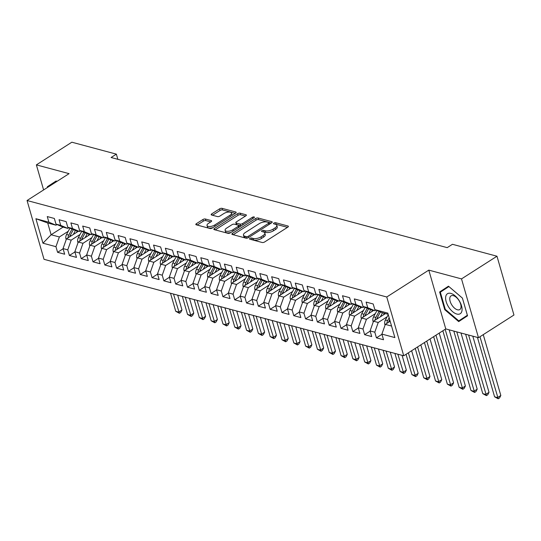 <?xml version="1.0" encoding="UTF-8"?>
<svg xmlns="http://www.w3.org/2000/svg" width="541" height="541" viewBox="0 0 541 541"><rect width="100%" height="100%" fill="white"/><g stroke="black" fill="none" stroke-linecap="round" stroke-linejoin="round"><path stroke-width="0.81" d="M249.935 238.398A1.251 0.527 -16.1 0 0 249.543 238.96A1.251 0.527 -16.1 0 0 249.841 239.19L262.162 242.49A1.792 0.757 -16.1 0 0 264.61 241.983L287.819 227.146A1.792 0.757 -16.1 0 0 288.38 226.341A1.792 0.757 -16.1 0 0 287.947 226.01L275.633 222.709A1.251 0.527 -16.1 0 0 273.915 223.068A1.251 0.527 -16.1 0 0 273.523 223.629A1.251 0.527 -16.1 0 0 273.827 223.859L275.423 224.285A5.735 2.421 -16.1 0 1 276.803 225.333A5.735 2.421 -16.1 0 1 275.004 227.923L273.07 229.154A5.735 2.421 -16.1 0 1 265.232 230.797L263.643 230.371A1.251 0.527 -16.1 0 0 261.925 230.73A1.251 0.527 -16.1 0 0 261.533 231.298A1.251 0.527 -16.1 0 0 261.837 231.528L263.426 231.954A5.735 2.421 -16.1 0 1 264.813 233.002A5.735 2.421 -16.1 0 1 263.014 235.585L261.08 236.823A5.735 2.421 -16.1 0 1 253.242 238.466L251.646 238.033A1.251 0.527 -16.1 0 0 249.935 238.398M205.35 219.01A1.792 0.757 -16.1 0 0 202.902 219.524L196.39 223.683A1.792 0.757 -16.1 0 0 195.828 224.495A1.792 0.757 -16.1 0 0 196.261 224.819L209.935 228.485A1.792 0.757 -16.1 0 0 212.39 227.971L235.599 213.14A1.792 0.757 -16.1 0 0 236.16 212.329A1.792 0.757 -16.1 0 0 235.727 212.004L222.047 208.339A1.792 0.757 -16.1 0 0 219.599 208.846L211.734 213.878A1.792 0.757 -16.1 0 0 211.173 214.682A1.792 0.757 -16.1 0 0 211.605 215.014L217.455 216.583A1.792 0.757 -16.1 0 0 219.91 216.069L223.805 213.573A4.795 2.022 -16.1 0 1 228.539 212.065A4.795 2.022 -16.1 0 1 231.514 213.08A4.795 2.022 -16.1 0 1 230.006 215.237L214.73 225.002A4.795 2.022 -16.1 0 1 210.003 226.51A4.795 2.022 -16.1 0 1 207.027 225.502A4.795 2.022 -16.1 0 1 208.528 223.338L211.071 221.715A1.792 0.757 -16.1 0 0 211.639 220.904A1.792 0.757 -16.1 0 0 211.206 220.579L205.35 219.01L205.81 220.6A1.792 0.757 -16.1 0 0 203.362 221.113L197.174 225.063M111.108 157.505L447.204 247.643L452.459 244.289L496.976 256.224L461.514 278.899L428.797 270.121L386.761 296.989L27.05 200.515L69.086 173.647L36.375 164.877L71.845 142.202L116.362 154.144L111.108 157.505M232.441 233.354A1.792 0.757 -16.1 0 0 231.879 234.158A1.792 0.757 -16.1 0 0 232.312 234.49L245.986 238.155A1.792 0.757 -16.1 0 0 248.434 237.641L271.65 222.811A1.792 0.757 -16.1 0 0 272.211 221.999A1.792 0.757 -16.1 0 0 271.778 221.675L258.098 218.003A1.792 0.757 -16.1 0 0 255.65 218.517L232.441 233.354L232.806 234.618M227.964 233.32L214.283 229.655A1.792 0.757 -16.1 0 1 213.851 229.323A1.792 0.757 -16.1 0 1 214.419 228.518L237.627 213.681A1.792 0.757 -16.1 0 1 240.076 213.168L245.925 214.743A1.792 0.757 -16.1 0 1 246.358 215.068A1.792 0.757 -16.1 0 1 245.797 215.873L236.383 221.891A1.792 0.757 -16.1 0 0 235.822 222.696A1.792 0.757 -16.1 0 0 236.255 223.027L240.136 224.069A1.792 0.757 -16.1 0 0 242.584 223.555L252.383 217.293A1.251 0.527 -16.1 0 1 253.621 216.894A1.251 0.527 -16.1 0 1 254.405 217.164A1.251 0.527 -16.1 0 1 254.006 217.725L230.412 232.806A1.792 0.757 -16.1 0 1 227.964 233.32M386.761 296.989L403.735 355.789L44.024 259.315L27.05 200.515M381.953 334.311L376.435 337.841L383.522 339.741L381.892 334.095L394.883 337.584L387.816 313.111L374.825 309.621L373.202 303.981L366.115 302.081L367.745 307.721L363.018 306.456L361.388 300.816L354.308 298.916L355.931 304.556L351.21 303.291L349.581 297.645L342.494 295.744L344.123 301.391L339.403 300.12L337.773 294.48L330.686 292.58L332.316 298.219L327.589 296.955L325.966 291.315L318.879 289.415L320.509 295.055L315.782 293.79L314.152 288.143L307.065 286.243L308.695 291.89L303.974 290.618L302.345 284.979L295.258 283.078L296.887 288.718L292.16 287.454L290.537 281.814L283.45 279.913L285.08 285.553L280.353 284.289L278.723 278.642L271.643 276.742L273.266 282.388L268.546 281.117L266.916 275.477L259.829 273.577L261.459 279.217L256.738 277.952L255.109 272.312L248.021 270.412L249.651 276.052L244.924 274.781L243.294 269.141L236.214 267.24L237.837 272.88L233.117 271.616L231.487 265.976L224.4 264.076L226.03 269.716L221.31 268.451L219.68 262.804L212.593 260.904L214.222 266.551L209.495 265.279L207.872 259.639L200.785 257.739L202.415 263.379L197.688 262.115L196.058 256.475L188.971 254.574L190.601 260.214L185.881 258.95L184.251 253.303L177.164 251.403L178.794 257.049L174.067 255.778L172.444 250.138L165.357 248.238L166.986 253.878L162.259 252.613L160.63 246.973L153.549 245.073L155.172 250.713L150.452 249.448L148.822 243.802L141.735 241.901L143.365 247.548L138.645 246.277L137.015 240.637L129.928 238.737L131.558 244.376L126.831 243.112L125.201 237.472L118.121 235.572L119.75 241.212L115.023 239.94L113.394 234.3L106.306 232.4L107.936 238.04L103.216 236.775L101.586 231.135L94.499 229.235L96.129 234.875L91.402 233.611L89.779 227.971L82.692 226.07L84.322 231.71L79.595 230.439L77.965 224.799L70.885 222.899L72.508 228.539L67.787 227.274L66.158 221.634L59.07 219.734L60.7 225.374L55.98 224.109L54.35 218.463L47.263 216.562L48.893 222.209L55.98 225.205L47.716 222.987L51.111 234.747L59.375 236.965L68.267 231.278M376.435 337.841L374.805 332.194L370.085 330.93L373.5 321.212L385.463 313.57M370.145 331.146L364.627 334.669L371.714 336.57L370.085 330.93M364.627 334.669L362.997 329.029L358.27 327.765L361.692 318.047L373.648 310.406M358.338 327.974L352.813 331.505L359.9 333.405L358.27 327.765M352.813 331.505L351.19 325.865L346.463 324.593L349.885 314.882L361.841 307.241M346.524 324.81L341.006 328.333L348.093 330.233L346.463 324.593M341.006 328.333L339.376 322.693L334.656 321.428L338.078 311.711L350.034 304.069M334.717 321.638L329.199 325.168L336.286 327.068L334.656 321.428M329.199 325.168L327.569 319.528L322.849 318.264L326.264 308.546L338.22 300.904M322.909 318.473L317.391 322.003L324.472 323.903L322.849 318.264M317.391 322.003L315.761 316.363L311.034 315.092L314.456 305.381L326.412 297.733M311.095 315.308L305.577 318.832L312.664 320.732L311.034 315.092M305.577 318.832L303.947 313.192L299.227 311.927L302.649 302.209L314.605 294.568M299.288 312.137L293.77 315.667L300.857 317.567L299.227 311.927M293.77 315.667L292.14 310.027L287.42 308.755L290.835 299.045L302.798 291.403M287.481 308.972L281.962 312.502L289.043 314.402L287.42 308.755M281.962 312.502L280.333 306.855L275.606 305.591L279.028 295.873L290.984 288.231M275.667 305.807L270.148 309.33L277.235 311.231L275.606 305.591M270.148 309.33L268.525 303.69L263.798 302.426L267.22 292.708L279.176 285.066M263.859 302.635L258.341 306.165L265.428 308.066L263.798 302.426M258.341 306.165L256.711 300.525L251.991 299.254L255.406 289.543L267.369 281.902M252.052 299.471L246.534 303.001L253.621 304.901L251.991 299.254M246.534 303.001L244.904 297.354L240.177 296.089L243.599 286.372L255.555 278.73M240.245 296.306L234.72 299.829L241.807 301.729L240.177 296.089M234.72 299.829L233.097 294.189L228.37 292.924L231.791 283.207L243.748 275.565M228.43 293.134L222.912 296.664L229.999 298.564L228.37 292.924M222.912 296.664L221.283 291.024L216.562 289.753L219.984 280.042L231.94 272.4M216.623 289.969L211.105 293.493L218.192 295.393L216.562 289.753M211.105 293.493L209.475 287.853L204.755 286.588L208.17 276.87L220.126 269.229M204.816 286.804L199.298 290.328L206.378 292.228L204.755 286.588M199.298 290.328L197.668 284.688L192.941 283.423L196.363 273.705L208.319 266.064M193.002 283.633L187.484 287.163L194.571 289.063L192.941 283.423M187.484 287.163L185.861 281.523L181.134 280.252L184.555 270.541L196.511 262.892M181.194 280.468L175.676 283.991L182.763 285.891L181.134 280.252M175.676 283.991L174.046 278.351L169.326 277.087L172.741 267.369L184.704 259.727M169.387 277.296L163.869 280.826L170.956 282.727L169.326 277.087M163.869 280.826L162.239 275.186L157.512 273.915L160.934 264.204L172.89 256.562M157.58 274.131L152.055 277.661L159.142 279.562L157.512 273.915M152.055 277.661L150.432 272.015L145.705 270.75L149.127 261.033L161.083 253.391M145.766 270.967L140.247 274.49L147.335 276.39L145.705 270.75M140.247 274.49L138.618 268.85L133.898 267.585L137.319 257.868L149.275 250.226M133.958 267.795L128.44 271.325L135.527 273.225L133.898 267.585M128.44 271.325L126.81 265.685L122.09 264.414L125.505 254.703L137.461 247.061M122.151 264.63L116.633 268.16L123.713 270.06L122.09 264.414M116.633 268.16L115.003 262.513L110.276 261.249L113.698 251.531L125.654 243.89M110.337 261.465L104.819 264.989L111.906 266.889L110.276 261.249M104.819 264.989L103.189 259.349L98.469 258.084L101.891 248.366L113.847 240.725M98.53 258.294L93.011 261.824L100.099 263.724L98.469 258.084M93.011 261.824L91.382 256.184L86.661 254.912L90.076 245.201L102.039 237.56M86.722 255.129L81.204 258.659L88.284 260.559L86.661 254.912M81.204 258.659L79.574 253.012L74.847 251.748L78.269 242.03L90.225 234.388M74.908 251.964L69.39 255.487L76.477 257.388L74.847 251.748M69.39 255.487L67.767 249.847L63.04 248.583L66.462 238.865L78.418 231.223M63.101 248.792L57.583 252.322L64.67 254.223L63.04 248.583M57.583 252.322L55.953 246.682L42.962 243.193L35.902 218.72L48.893 222.209M68.822 227.714L67.787 228.37L63.067 227.105L51.111 234.747L42.962 243.193M55.98 224.109L63.067 227.105M60.7 225.374L67.787 228.37M55.953 246.682L59.375 236.965M80.629 230.879L79.601 231.541L74.874 230.27L67.787 227.274M72.508 228.539L79.601 231.541M66.462 238.865L71.182 240.13L80.082 234.449M67.767 249.847L71.182 240.13M92.443 234.05L91.409 234.706L86.682 233.441L79.595 230.439M84.322 231.71L91.409 234.706M78.269 242.03L82.996 243.301L91.889 237.614M79.574 253.012L82.996 243.301M104.251 237.215L103.216 237.871L98.496 236.606L91.402 233.611M96.129 234.875L103.216 237.871M90.076 245.201L94.803 246.466L103.696 240.779M91.382 256.184L94.803 246.466M116.058 240.38L115.03 241.043L110.303 239.771L103.216 236.775M107.936 238.04L115.03 241.043M101.891 248.366L106.611 249.631L115.51 243.95M103.189 259.349L106.611 249.631M127.865 243.551L126.837 244.207L122.11 242.943L115.023 239.94M119.75 241.212L126.837 244.207M113.698 251.531L118.418 252.803L127.318 247.115M115.003 262.513L118.418 252.803M139.679 246.716L138.645 247.379L133.925 246.108L126.831 243.112M131.558 244.376L138.645 247.379M125.505 254.703L130.232 255.967L139.125 250.28M126.81 265.685L130.232 255.967M151.487 249.881L150.452 250.544L145.732 249.279L138.645 246.277M143.365 247.548L150.452 250.544M137.319 257.868L142.04 259.132L150.939 253.452M138.618 268.85L142.04 259.132M163.294 253.053L162.266 253.709L157.539 252.444L150.452 249.448M155.172 250.713L162.266 253.709M149.127 261.033L153.847 262.304L162.746 256.617M150.432 272.015L153.847 262.304M175.108 256.218L174.074 256.88L169.347 255.609L162.259 252.613M166.986 253.878L174.074 256.88M160.934 264.204L165.661 265.469L174.554 259.781M162.239 275.186L165.661 265.469M186.915 259.382L185.881 260.045L181.161 258.781L174.067 255.778M178.794 257.049L185.881 260.045M172.741 267.369L177.468 268.64L186.361 262.953M174.046 278.351L177.468 268.64M198.723 262.554L197.695 263.21L192.968 261.945L185.881 258.95M190.601 260.214L197.695 263.21M184.555 270.541L189.276 271.805L198.175 266.118M185.861 281.523L189.276 271.805M210.537 265.719L209.502 266.382L204.775 265.11L197.688 262.115M202.415 263.379L209.502 266.382M196.363 273.705L201.09 274.97L209.982 269.283M197.668 284.688L201.09 274.97M222.344 268.891L221.31 269.546L216.589 268.282L209.495 265.279M214.222 266.551L221.31 269.546M208.17 276.87L212.897 278.142L221.79 272.454M209.475 287.853L212.897 278.142M234.152 272.055L233.117 272.711L228.397 271.447L221.31 268.451M226.03 269.716L233.117 272.711M219.984 280.042L224.704 281.306L233.604 275.619M221.283 291.024L224.704 281.306M245.959 275.22L244.931 275.883L240.204 274.612L233.117 271.616M237.837 272.88L244.931 275.883M231.791 283.207L236.512 284.471L245.411 278.791M233.097 294.189L236.512 284.471M257.773 278.392L256.738 279.048L252.018 277.783L244.924 274.781M249.651 276.052L256.738 279.048M243.599 286.372L248.326 287.643L257.218 281.956M244.904 297.354L248.326 287.643M269.58 281.557L268.546 282.219L263.825 280.948L256.738 277.952M261.459 279.217L268.546 282.219M255.406 289.543L260.133 290.808L269.026 285.121M256.711 300.525L260.133 290.808M281.388 284.722L280.36 285.384L275.633 284.12L268.546 281.117M273.266 282.388L280.36 285.384M267.22 292.708L271.94 293.973L280.84 288.292M268.525 303.69L271.94 293.973M293.202 287.893L292.167 288.549L287.44 287.285L280.353 284.289M285.08 285.553L292.167 288.549M279.028 295.873L283.755 297.144L292.647 291.457M280.333 306.855L283.755 297.144M305.009 291.058L303.974 291.721L299.254 290.449L292.16 287.454M296.887 288.718L303.974 291.721M290.835 299.045L295.562 300.309L304.455 294.622M292.14 310.027L295.562 300.309M316.816 294.223L315.788 294.886L311.061 293.621L303.974 290.618M308.695 291.89L315.788 294.886M302.649 302.209L307.369 303.481L316.269 297.793M303.947 313.192L307.369 303.481M328.624 297.394L327.596 298.05L322.869 296.786L315.782 293.79M320.509 295.055L327.596 298.05M314.456 305.381L319.176 306.646L328.076 300.958M315.761 316.363L319.176 306.646M340.438 300.559L339.403 301.222L334.683 299.951L327.589 296.955M332.316 298.219L339.403 301.222M326.264 308.546L330.991 309.81L339.883 304.123M327.569 319.528L330.991 309.81M352.245 303.724L351.21 304.387L346.49 303.122L339.403 300.12M344.123 301.391L351.21 304.387M338.078 311.711L342.798 312.982L351.697 307.295M339.376 322.693L342.798 312.982M364.052 306.896L363.025 307.552L358.298 306.287L351.21 303.291M355.931 304.556L363.025 307.552M349.885 314.882L354.605 316.147L363.505 310.46M351.19 325.865L354.605 316.147M375.867 310.061L374.832 310.723L370.112 309.452L363.018 306.456M367.745 307.721L374.832 310.723M361.692 318.047L366.419 319.312L375.312 313.631M362.997 329.029L366.419 319.312M388.161 314.294L381.919 312.624L374.825 309.621M373.5 321.212L378.227 322.483L387.119 316.796M374.805 332.194L378.227 322.483M117.857 159.311L116.362 154.144M36.375 164.877L43.605 189.932M428.797 270.121L445.77 328.921L478.481 337.692L461.514 278.899M478.481 337.692L513.95 315.024L496.976 256.224M445.77 328.921L403.735 355.789M57.015 224.542L55.98 225.205M381.892 334.095L385.314 324.384L390.176 321.273L389.053 320.989L389.73 319.731M385.314 324.384L391.556 326.054M47.716 222.987L35.902 218.72M444.743 309.689L458.694 321.597L467.532 315.802L462.42 298.098L448.469 286.182L439.63 291.984L444.743 309.689L445.284 309.344L440.327 292.187L448.895 286.568L462.406 298.105L467.363 315.268L458.795 320.881L445.277 309.344M56.791 181.505L56.163 180.965L47.324 186.767L47.52 187.436M251.423 239.616A1.251 0.527 -16.1 0 1 252.106 239.622L253.702 240.055A5.735 2.421 -16.1 0 0 261.533 238.412L261.08 236.823M264.813 233.002L265.266 234.591A5.735 2.421 -16.1 0 1 263.467 237.174L261.533 238.412M276.803 225.333L277.262 226.922A5.735 2.421 -16.1 0 1 275.464 229.512L273.53 230.743A5.735 2.421 -16.1 0 1 265.692 232.387L264.096 231.961A1.251 0.527 -16.1 0 0 263.413 231.947M287.487 227.355L276.093 224.299A1.251 0.527 -16.1 0 0 275.403 224.285M271.318 223.014L258.557 219.592A1.792 0.757 -16.1 0 0 256.109 220.106L233.225 234.733M246.52 236.66A1.251 0.527 -16.1 0 0 248.231 236.302L268.606 223.277A1.251 0.527 -16.1 0 0 268.999 222.716A1.251 0.527 -16.1 0 0 268.694 222.486L267.017 222.033A5.735 2.421 -16.1 0 0 259.18 223.676L245.256 232.576A5.735 2.421 -16.1 0 0 243.457 235.159A5.735 2.421 -16.1 0 0 244.836 236.207L246.52 236.66L246.953 238.175M243.457 235.159L243.917 236.748A5.735 2.421 -16.1 0 0 245.296 237.797L244.836 236.207M246.784 238.196L245.296 237.797M215.203 229.898L238.087 215.271L237.627 213.681M245.472 216.082L240.535 214.757A1.792 0.757 -16.1 0 0 238.087 215.271M235.822 222.696L236.282 224.285A1.792 0.757 -16.1 0 0 236.715 224.616L240.596 225.658A1.792 0.757 -16.1 0 0 241.57 225.678M226.618 228.133A4.795 2.022 -16.1 0 0 225.117 230.297A4.795 2.022 -16.1 0 0 228.092 231.305A4.795 2.022 -16.1 0 0 232.819 229.797L238.202 226.354A1.792 0.757 -16.1 0 0 238.764 225.55A1.792 0.757 -16.1 0 0 238.331 225.225L234.449 224.184A1.792 0.757 -16.1 0 0 232.001 224.691L226.618 228.133M225.117 230.297L225.57 231.886A4.795 2.022 -16.1 0 0 231.034 232.414M239.23 227.173A1.792 0.757 -16.1 0 0 239.223 227.139L238.764 225.55M210.747 221.925L205.81 220.6M207.027 225.502L207.48 227.092A4.795 2.022 -16.1 0 0 212.944 227.619M231.812 215.561A4.795 2.022 -16.1 0 0 231.974 214.669L231.514 213.08M235.267 213.35L222.507 209.928A1.792 0.757 -16.1 0 0 220.059 210.435L212.518 215.257M463.772 317.702L464.151 318.02M448.53 286.236L445.148 288.454L445.284 288.935M445.148 288.454L439.63 291.984M56.223 181.019L52.842 183.237L52.977 183.717M52.842 183.237L47.324 186.767M385.111 324.945L384.82 324.451A4.835 3.591 -75 0 1 385.395 320.008L388.269 314.666M389.162 317.77L387.64 320.61A4.835 3.591 105 0 0 386.883 323.376M388.519 322.328A4.835 3.591 -75 0 1 389.053 320.989M477.446 337.415L494.589 396.803L497.537 397.594L500.824 395.498L483.255 334.642M479.975 336.739L498.234 398.798L494.589 396.803M500.824 395.498L499.546 397.96L498.234 398.798M383.454 314.855L384.306 313.266M380.337 316.843L382.521 312.786M373.304 321.78L373.006 321.286A4.835 3.591 -75 0 1 373.588 316.837L376.976 310.534M376.712 319.163A4.835 3.591 -75 0 1 377.246 317.817L380.391 311.974M379.072 311.42L375.833 317.439A4.835 3.591 105 0 0 375.075 320.211M465.639 334.25L482.775 393.638L485.73 394.43L489.017 392.333L472.807 336.171M468.587 335.041L486.427 395.627L482.775 393.638M489.017 392.333L487.739 394.788L486.427 395.627M371.64 311.69L372.499 310.094M368.529 313.679L370.713 309.614M361.496 318.608L361.199 318.115A4.835 3.591 -75 0 1 361.773 313.672L365.168 307.369M364.905 315.998A4.835 3.591 -75 0 1 365.439 314.652L368.583 308.81M367.258 308.248L364.019 314.274A4.835 3.591 105 0 0 363.261 317.046M453.825 331.085L470.968 390.474L473.923 391.265L477.203 389.162L460.993 333.006M456.78 331.876L474.619 392.462L470.968 390.474M477.203 389.162L475.931 391.623L474.619 392.462M448.685 307.105A11.861 6.167 -122.6 0 0 460.263 313.699A11.861 6.167 -122.6 0 0 458.998 300.343A11.861 6.167 -122.6 0 0 447.421 293.749A11.861 6.167 -122.6 0 0 448.685 307.105M451.87 305.05A8.122 4.22 -122.6 0 0 459.769 309.574A8.122 4.22 -122.6 0 0 458.93 300.417A8.122 4.22 -122.6 0 0 451.025 295.886A8.122 4.22 -122.6 0 0 451.87 305.05M467.397 315.329L458.795 320.881M48.054 187.091L56.778 181.512M359.833 308.519L360.691 306.93M356.722 310.514L358.906 306.449M349.682 315.444L349.391 314.95A4.835 3.591 -75 0 1 349.966 310.507L353.361 304.198M353.09 312.826A4.835 3.591 -75 0 1 353.625 311.488L356.769 305.645M355.451 305.083L352.211 311.109A4.835 3.591 105 0 0 351.454 313.875M442.849 330.788L459.16 387.302L462.109 388.093L465.395 385.997L449.186 329.834M445.148 329.32L462.805 389.297L459.16 387.302M465.395 385.997L464.124 388.452L462.805 389.297M348.025 305.354L348.877 303.765M344.908 307.342L347.099 303.285M337.875 312.279L337.577 311.785A4.835 3.591 -75 0 1 338.159 307.335L341.554 301.033M341.283 309.662A4.835 3.591 -75 0 1 341.817 308.316L344.962 302.473M343.643 301.919L340.404 307.937A4.835 3.591 105 0 0 339.647 310.71M433.645 336.671L447.346 384.137L450.301 384.928L453.588 382.832L439.231 333.1M435.951 335.197L450.998 386.125L447.346 384.137M453.588 382.832L452.31 385.287L450.998 386.125M336.218 302.189L337.07 300.593M333.1 304.177L335.285 300.113M326.067 309.107L325.77 308.613A4.835 3.591 -75 0 1 326.351 304.17L329.74 297.861M329.476 306.497A4.835 3.591 -75 0 1 330.01 305.151L333.155 299.308M331.836 298.747L328.59 304.772A4.835 3.591 105 0 0 327.832 307.538M424.448 342.548L435.539 380.972L438.494 381.763L441.774 379.66L430.034 338.977M426.748 341.08L439.191 382.96L435.539 380.972M441.774 379.66L440.502 382.122L439.191 382.96M324.404 299.017L325.263 297.428M321.293 301.006L323.477 296.948M314.26 305.942L313.963 305.449A4.835 3.591 -75 0 1 314.537 300.999L317.932 294.696M317.668 303.325A4.835 3.591 -75 0 1 318.203 301.986L321.347 296.137M320.022 295.582L316.783 301.601A4.835 3.591 105 0 0 316.025 304.373M415.251 348.424L423.731 377.801L426.68 378.592L429.967 376.495L420.837 344.86M417.551 346.957L427.376 379.796L423.731 377.801M429.967 376.495L428.695 378.95L427.376 379.796M312.597 295.853L313.455 294.257M309.486 297.841L311.67 293.783M302.446 302.777L302.155 302.277A4.835 3.591 -75 0 1 302.73 297.834L306.125 291.531M305.854 300.16A4.835 3.591 -75 0 1 306.389 298.815L309.533 292.972M308.214 292.417L304.975 298.436A4.835 3.591 105 0 0 304.218 301.209M406.054 354.308L411.924 374.636L414.873 375.427L418.159 373.324L411.64 350.737M408.354 352.833L415.569 376.624L411.924 374.636M418.159 373.324L416.881 375.785L415.569 376.624M300.789 292.681L301.641 291.092M297.672 294.676L299.856 290.612M290.639 299.606L290.341 299.112A4.835 3.591 -75 0 1 290.923 294.669L294.311 288.36M294.047 296.989A4.835 3.591 -75 0 1 294.581 295.65L297.726 289.807M296.407 289.246L293.161 295.271A4.835 3.591 105 0 0 292.411 298.037M394.903 353.422L400.11 371.464L403.065 372.262L406.352 370.159L402.071 355.342M397.858 354.213L403.762 373.459L400.11 371.464M406.352 370.159L405.074 372.621L403.762 373.459M288.975 289.516L289.834 287.927M285.864 291.504L288.049 287.447M278.831 296.441L278.534 295.947A4.835 3.591 -75 0 1 279.109 291.498L282.503 285.195M282.24 293.824A4.835 3.591 -75 0 1 282.774 292.485L285.918 286.635M284.593 286.081L281.354 292.099A4.835 3.591 105 0 0 280.596 294.872M383.096 350.25L388.303 368.299L391.258 369.09L394.538 366.994L390.264 352.177M386.044 351.048L391.948 370.287L388.303 368.299M394.538 366.994L393.266 369.449L391.948 370.287M277.168 286.351L278.027 284.755M274.057 288.339L276.241 284.282M267.017 293.276L266.727 292.776A4.835 3.591 -75 0 1 267.301 288.333L270.696 282.03M270.426 290.659A4.835 3.591 -75 0 1 270.96 289.313L274.104 283.47M272.786 282.909L269.546 288.935A4.835 3.591 105 0 0 268.789 291.707M371.282 347.085L376.495 365.134L379.444 365.926L382.73 363.822L378.457 349.006M374.237 347.877L380.14 367.123L376.495 365.134M382.73 363.822L381.452 366.284L380.14 367.123M265.361 283.18L266.213 281.591M262.243 285.175L264.427 281.11M255.21 290.104L254.912 289.611A4.835 3.591 -75 0 1 255.494 285.168L258.882 278.858M258.618 287.487A4.835 3.591 -75 0 1 259.153 286.148L262.297 280.306M260.978 279.744L257.739 285.77A4.835 3.591 105 0 0 256.982 288.536M359.474 343.92L364.681 361.963L367.637 362.754L370.923 360.658L366.642 345.841M362.429 344.712L368.333 363.958L364.681 361.963M370.923 360.658L369.645 363.119L368.333 363.958M253.546 280.015L254.405 278.426M250.436 282.003L252.62 277.946M243.403 286.94L243.105 286.446A4.835 3.591 -75 0 1 243.68 281.996L247.075 275.694M246.811 284.323A4.835 3.591 -75 0 1 247.345 282.977L250.49 277.134M249.164 276.579L245.925 282.598A4.835 3.591 105 0 0 245.168 285.371M347.667 340.749L352.874 358.798L355.829 359.589L359.109 357.493L354.835 342.676M350.615 341.54L356.526 360.786L352.874 358.798M359.109 357.493L357.838 359.948L356.526 360.786M241.739 276.85L242.598 275.254M238.628 278.838L240.813 274.774M231.595 283.768L231.298 283.274A4.835 3.591 -75 0 1 231.873 278.831L235.267 272.529M234.997 281.158A4.835 3.591 -75 0 1 235.538 279.812L238.682 273.969M237.357 273.408L234.118 279.433A4.835 3.591 105 0 0 233.36 282.206M335.86 337.584L341.067 355.633L344.015 356.424L347.302 354.321L343.028 339.505M338.808 338.375L344.712 357.621L341.067 355.633M347.302 354.321L346.03 356.783L344.712 357.621M229.932 273.678L230.791 272.089M226.821 275.673L229.005 271.609M219.781 280.603L219.484 280.11A4.835 3.591 -75 0 1 220.065 275.667L223.46 269.357M223.19 277.986A4.835 3.591 -75 0 1 223.724 276.647L226.868 270.804M225.55 270.243L222.31 276.268A4.835 3.591 105 0 0 221.553 279.034M324.045 334.419L329.259 352.462L332.208 353.253L335.494 351.156L331.214 336.34M327.001 335.21L332.904 354.456L329.259 352.462M335.494 351.156L334.216 353.611L332.904 354.456M218.124 270.514L218.977 268.924M215.007 272.502L217.191 268.444M207.974 277.438L207.676 276.945A4.835 3.591 -75 0 1 208.258 272.495L211.646 266.192M211.382 274.821A4.835 3.591 -75 0 1 211.916 273.476L215.061 267.633M213.742 267.078L210.496 273.097A4.835 3.591 105 0 0 209.746 275.869M312.238 331.248L317.445 349.297L320.4 350.088L323.68 347.991L319.406 333.175M315.193 332.039L321.097 351.285L317.445 349.297M323.68 347.991L322.409 350.446L321.097 351.285M206.31 267.349L207.169 265.753M203.2 269.337L205.384 265.273M196.167 274.267L195.869 273.773A4.835 3.591 -75 0 1 196.444 269.33L199.839 263.021M199.575 271.656A4.835 3.591 -75 0 1 200.109 270.311L203.254 264.468M201.928 263.907L198.689 269.932A4.835 3.591 105 0 0 197.932 272.705M300.431 328.083L305.638 346.132L308.593 346.923L311.873 344.82L307.599 330.003M303.379 328.874L309.283 348.12L305.638 346.132M311.873 344.82L310.602 347.281L309.283 348.12M194.503 264.177L195.362 262.588M191.392 266.165L193.577 262.108M184.353 271.102L184.062 270.608A4.835 3.591 -75 0 1 184.637 266.158L188.031 259.856M187.761 268.485A4.835 3.591 -75 0 1 188.295 267.146L191.44 261.303M190.121 260.742L186.882 266.76A4.835 3.591 105 0 0 186.124 269.533M288.617 324.918L293.831 342.96L296.779 343.751L300.066 341.655L295.785 326.838M291.572 325.709L297.476 344.955L293.831 342.96M300.066 341.655L298.788 344.11L297.476 344.955M182.696 261.012L183.548 259.416M179.578 263L181.762 258.943M172.545 267.937L172.248 267.443A4.835 3.591 -75 0 1 172.829 262.994L176.217 256.691M175.953 265.32A4.835 3.591 -75 0 1 176.488 263.974L179.632 258.131M178.314 257.577L175.074 263.595A4.835 3.591 105 0 0 174.317 266.368M276.809 321.746L282.017 339.795L284.972 340.587L288.258 338.49L283.978 323.674M279.765 322.537L285.668 341.784L282.017 339.795M288.258 338.49L286.98 340.945L285.668 341.784M170.882 257.841L171.74 256.251M167.771 259.836L169.955 255.771M160.738 264.765L160.44 264.272A4.835 3.591 -75 0 1 161.015 259.829L164.41 253.519M164.146 262.155A4.835 3.591 -75 0 1 164.68 260.809L167.825 254.967M166.5 254.405L163.26 260.431A4.835 3.591 105 0 0 162.503 263.197M265.002 318.581L270.209 336.624L273.164 337.422L276.444 335.319L272.17 320.502M267.951 319.373L273.861 338.619L270.209 336.624M276.444 335.319L275.173 337.78L273.861 338.619M159.074 254.676L159.933 253.087M155.964 256.664L158.148 252.606M148.924 261.601L148.633 261.107A4.835 3.591 -75 0 1 149.208 256.657L152.603 250.355M152.332 258.983A4.835 3.591 -75 0 1 152.866 257.644L156.011 251.795M154.692 251.24L151.453 257.259A4.835 3.591 105 0 0 150.696 260.032M253.195 315.41L258.402 333.459L261.35 334.25L264.637 332.154L260.363 317.337M256.143 316.208L262.047 335.447L258.402 333.459M264.637 332.154L263.359 334.608L262.047 335.447M147.267 251.511L148.119 249.915M144.149 253.499L146.341 249.442M137.116 258.436L136.819 257.935A4.835 3.591 -75 0 1 137.4 253.492L140.795 247.19M140.525 255.819A4.835 3.591 -75 0 1 141.059 254.473L144.204 248.63M142.885 248.069L139.646 254.094A4.835 3.591 105 0 0 138.888 256.867M241.381 312.245L246.588 330.294L249.543 331.085L252.83 328.982L248.549 314.165M244.336 313.036L250.24 332.282L246.588 330.294M252.83 328.982L251.551 331.444L250.24 332.282M135.46 248.339L136.312 246.75M132.342 250.334L134.526 246.27M125.309 255.264L125.012 254.77A4.835 3.591 -75 0 1 125.593 250.327L128.981 244.018M128.717 252.647A4.835 3.591 -75 0 1 129.252 251.308L132.396 245.465M131.078 244.904L127.832 250.929A4.835 3.591 105 0 0 127.074 253.695M229.573 309.08L234.78 327.122L237.736 327.914L241.016 325.817L236.742 311.001M232.529 309.871L238.432 329.117L234.78 327.122M241.016 325.817L239.744 328.279L238.432 329.117M123.646 245.174L124.504 243.585M120.535 247.163L122.719 243.105M113.502 252.099L113.204 251.606A4.835 3.591 -75 0 1 113.779 247.156L117.174 240.853M116.91 249.482A4.835 3.591 -75 0 1 117.444 248.136L120.589 242.294M119.263 241.739L116.024 247.758A4.835 3.591 105 0 0 115.267 250.53M217.766 305.908L222.973 323.958L225.922 324.749L229.208 322.652L224.934 307.836M220.714 306.7L226.618 325.946L222.973 323.958M229.208 322.652L227.937 325.107L226.618 325.946M111.838 242.01L112.697 240.414M108.727 243.998L110.912 239.934M101.688 248.928L101.397 248.434A4.835 3.591 -75 0 1 101.972 243.991L105.367 237.688M105.096 246.317A4.835 3.591 -75 0 1 105.63 244.972L108.775 239.129M107.456 238.567L104.217 244.593A4.835 3.591 105 0 0 103.459 247.365M205.952 302.744L211.166 320.793L214.114 321.584L217.401 319.481L213.12 304.664M208.907 303.535L214.811 322.781L211.166 320.793M217.401 319.481L216.123 321.942L214.811 322.781M100.031 238.838L100.883 237.249M96.913 240.833L99.098 236.769M89.88 245.763L89.583 245.269A4.835 3.591 -75 0 1 90.164 240.826L93.552 234.517M93.289 243.146A4.835 3.591 -75 0 1 93.823 241.807L96.967 235.964M95.649 235.403L92.403 241.428A4.835 3.591 105 0 0 91.652 244.194M194.145 299.579L199.352 317.621L202.307 318.412L205.594 316.316L201.313 301.499M197.1 300.37L203.003 319.616L199.352 317.621M205.594 316.316L204.315 318.771L203.003 319.616M88.217 235.673L89.076 234.084M85.106 237.661L87.29 233.604M78.073 242.598L77.776 242.104A4.835 3.591 -75 0 1 78.35 237.655L81.745 231.352M81.481 239.981A4.835 3.591 -75 0 1 82.016 238.635L85.16 232.792M83.835 232.238L80.595 238.256A4.835 3.591 105 0 0 79.838 241.029M182.337 296.407L187.544 314.456L190.5 315.247L193.779 313.151L189.506 298.334M185.286 297.198L191.189 316.444L187.544 314.456M193.779 313.151L192.508 315.606L191.189 316.444M76.409 232.508L77.268 230.912M73.299 234.496L75.483 230.432M66.259 239.426L65.968 238.933A4.835 3.591 -75 0 1 66.543 234.49L69.938 228.18M69.667 236.816A4.835 3.591 -75 0 1 70.202 235.47L73.346 229.627M72.027 229.066L68.788 235.092A4.835 3.591 105 0 0 68.031 237.864M170.523 293.242L175.737 311.291L178.686 312.083L181.972 309.979L177.698 295.163M173.478 294.034L179.382 313.28L175.737 311.291M181.972 309.979L180.694 312.441L179.382 313.28M253.702 240.055L253.242 238.466M263.467 237.174L263.014 235.585M264.096 231.961L263.643 230.371M265.692 232.387L265.232 230.797M273.53 230.743L273.07 229.154M275.464 229.512L275.004 227.923M276.093 224.299L275.633 222.709M288.191 226.841L287.947 226.01M252.106 239.622L251.646 238.033M256.109 220.106L255.65 218.517M258.557 219.592L258.098 218.003M272.015 222.507L271.778 221.675M248.59 237.546L248.231 236.302M268.965 224.522L268.606 223.277M214.784 229.783L214.419 228.518M240.535 214.757L240.076 213.168M246.169 215.575L245.925 214.743M236.715 224.616L236.255 223.027M240.596 225.658L240.136 224.069M242.943 224.799L242.584 223.555M252.742 218.537L252.383 217.293M233.178 231.041L232.819 229.797M238.561 227.599L238.202 226.354M211.443 221.411L211.206 220.579M215.088 226.246L214.73 225.002M230.365 216.481L230.006 215.237M212.099 215.142L211.734 213.878M220.059 210.435L219.599 208.846M222.507 209.928L222.047 208.339M235.971 212.836L235.727 212.004M196.755 224.955L196.39 223.683M203.362 221.113L202.902 219.524M384.867 324.539L385.226 324.634M385.395 320.008L387.64 320.61M373.06 321.374L373.412 321.469M377.246 317.817L378.348 318.115M373.588 316.837L375.833 317.439M361.253 318.203L361.604 318.297M365.439 314.652L366.541 314.95M361.773 313.672L364.019 314.274M349.439 315.038L349.797 315.132M353.625 311.488L354.734 311.778M349.966 310.507L352.211 311.109M337.631 311.873L337.983 311.968M341.817 308.316L342.92 308.613M338.159 307.335L340.404 307.937M325.824 308.701L326.176 308.796M330.01 305.151L331.112 305.449M326.351 304.17L328.59 304.772M314.017 305.537L314.368 305.631M318.203 301.986L319.305 302.277M314.537 300.999L316.783 301.601M302.203 302.365L302.561 302.46M306.389 298.815L307.491 299.112M302.73 297.834L304.975 298.436M290.395 299.2L290.747 299.295M294.581 295.65L295.684 295.947M290.923 294.669L293.161 295.271M278.588 296.035L278.94 296.13M282.774 292.485L283.876 292.776M279.109 291.498L281.354 292.099M266.774 292.864L267.132 292.958M270.96 289.313L272.069 289.611M267.301 288.333L269.546 288.935M254.967 289.699L255.318 289.793M259.153 286.148L260.255 286.446M255.494 285.168L257.739 285.77M243.159 286.534L243.511 286.629M247.345 282.977L248.447 283.274M243.68 281.996L245.925 282.598M231.345 283.362L231.704 283.457M235.538 279.812L236.64 280.11M231.873 278.831L234.118 279.433M219.538 280.197L219.889 280.292M223.724 276.647L224.826 276.945M220.065 275.667L222.31 276.268M207.73 277.033L208.082 277.127M211.916 273.476L213.019 273.773M208.258 272.495L210.496 273.097M195.923 273.861L196.275 273.956M200.109 270.311L201.211 270.608M196.444 269.33L198.689 269.932M184.109 270.696L184.467 270.791M188.295 267.146L189.404 267.437M184.637 266.158L186.882 266.76M172.302 267.525L172.653 267.626M176.488 263.974L177.59 264.272M172.829 262.994L175.074 263.595M160.494 264.36L160.846 264.454M164.68 260.809L165.783 261.107M161.015 259.829L163.26 260.431M148.68 261.195L149.039 261.289M152.866 257.644L153.975 257.935M149.208 256.657L151.453 257.259M136.873 258.023L137.225 258.118M141.059 254.473L142.161 254.77M137.4 253.492L139.646 254.094M125.066 254.858L125.417 254.953M129.252 251.308L130.354 251.606M125.593 250.327L127.832 250.929M113.252 251.693L113.61 251.788M117.444 248.136L118.547 248.434M113.779 247.156L116.024 247.758M101.444 248.522L101.803 248.617M105.63 244.972L106.733 245.269M101.972 243.991L104.217 244.593M89.637 245.357L89.989 245.452M93.823 241.807L94.925 242.104M90.164 240.826L92.403 241.428M77.83 242.192L78.181 242.287M82.016 238.635L83.118 238.933M78.35 237.655L80.595 238.256M66.016 239.021L66.374 239.115M70.202 235.47L71.311 235.768M66.543 234.49L68.788 235.092M269.432 224.224L268.999 222.716"/></g></svg>
